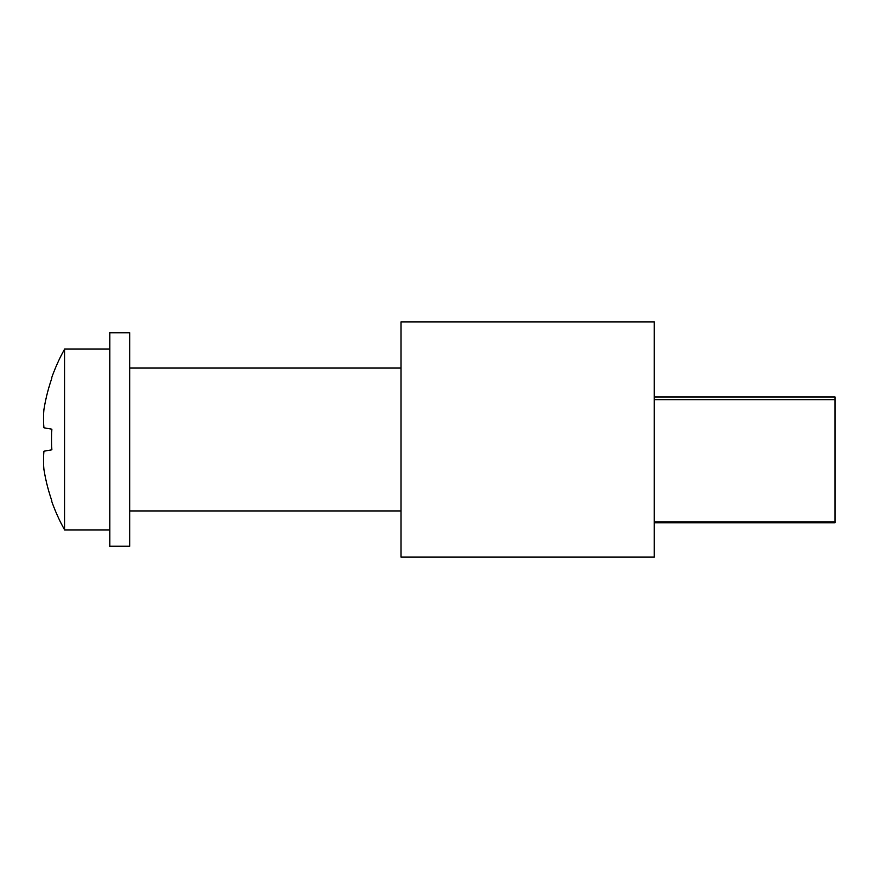 <?xml version="1.0" encoding="UTF-8"?>
<svg xmlns="http://www.w3.org/2000/svg" width="879" height="879" viewBox="0 0 879 879"><rect width="100%" height="100%" fill="white"/><g stroke="black" fill="none" stroke-linecap="round" stroke-linejoin="round"><path stroke-width="1.32" d="M654.196 439.5L654.196 557.055L401.011 557.055L401.011 321.945L654.196 321.945L654.196 439.5M129.74 510.941L401.011 510.941M654.196 522.752L835.05 522.752L835.05 396.967L654.196 396.967M129.74 368.059L401.011 368.059M129.74 439.5L129.74 546.2L109.842 546.2L109.842 332.8L129.74 332.8L129.74 439.5M109.842 529.927L64.628 529.927L64.628 349.073A185.645 185.645 0 0 0 51.586 378.047L51.872 378.102A184.546 181.744 90 0 0 43.95 409.416A185.634 129.268 14 0 0 43.95 427.787L51.872 429.194A183.195 180.415 90 0 0 51.586 439.5A183.195 180.415 90 0 0 51.872 449.806L43.95 451.213A185.634 129.268 166 0 0 43.95 469.584A184.546 181.744 90 0 0 51.872 500.898L51.586 500.953A185.645 185.645 0 0 0 64.628 529.927M109.842 349.073L64.628 349.073M835.05 399.681L654.196 399.681M835.05 521.851L654.196 521.851"/></g></svg>
